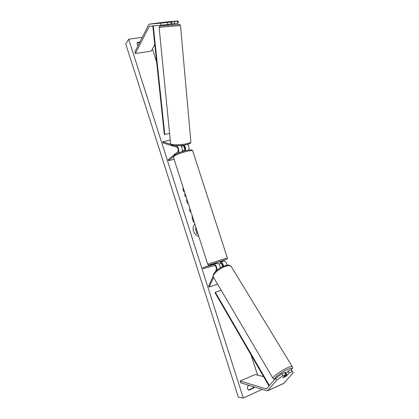 <?xml version="1.0" encoding="UTF-8"?>
<svg xmlns="http://www.w3.org/2000/svg" width="419" height="419" viewBox="0 0 419 419"><rect width="100%" height="100%" fill="white"/><g stroke="black" fill="none" stroke-linecap="round" stroke-linejoin="round"><path stroke-width="0.63" d="M286.036 376.053L286.167 376.293L289.152 372.894L292.195 371.543L291.163 369.71L288.12 371.056L289.152 372.894M281.704 373.9L282.731 375.754L276.666 380.195L275.655 378.347L281.704 373.9L284.784 372.533L285.81 374.382L282.862 377.77L286.167 376.293M276.666 380.195L267.746 390.602L267.065 390.848L240.616 382.798L240.124 381.049L266.447 388.932L275.655 378.347M291.163 369.71L293.232 372.8L283.548 383.542M263.609 376.681L255.302 374.471L240.124 381.049M286.03 373.465L288.12 371.056M285.81 374.382L282.731 375.754M293.232 372.8L292.195 371.543M170.805 22.013L160.692 23.176L160.954 25.192L167.851 24.459L171.062 24.04L170.805 22.013L168.37 22.144L177.478 21.154L177.729 23.171L174.55 23.584L174.294 21.563M160.692 23.176L149.326 24.129L148.745 24.543L134.855 51.977L135.41 53.517L149.3 26.271L160.954 25.192M177.729 23.171L178.248 22.94L178.007 20.95L166.144 21.971L149.326 24.129M154.789 44.582L151.159 51.165L135.41 53.517M165.751 24.679L165.306 25.496M171.853 23.794L174.55 23.584M167.851 24.459L167.59 22.427M178.007 20.95L177.478 21.154M188.712 150.033C189.278 148.174 188.938 146.283 187.686 144.356M185.339 150.714C185.816 148.808 185.444 146.938 184.224 145.115M184.177 150.494L184.664 150.107C185.298 148.473 184.968 147.011 183.684 145.728L183.161 145.571M177.452 153.427L178.3 152.741C179.589 151.914 178.363 146.451 176.818 146.142L175.262 145.665M174.105 159.309L168.532 160.629L168.197 159.592L177.955 151.662C178.567 150.023 178.237 148.556 176.965 147.263L162.86 142.884L162.708 141.811L170.25 140.14M168.532 160.629L173.387 156.711M170.858 144.309L162.708 141.811M180.657 145.55C182.176 147.451 182.621 149.494 181.982 151.688M220.185 262.242L224.175 261.068L220.792 262.184C222.023 262.278 222.95 263.635 223.578 266.259M224.175 261.068C225.443 261.178 226.386 262.566 226.988 265.232M218.975 264.012L221.148 263.294C222.112 263.467 222.751 264.53 223.055 266.484M217.43 263.289L212.423 264.52L202.744 267.71L203.089 268.778L214.528 265.489C215.89 266.117 216.476 267.5 216.293 269.637L215.308 271.758M202.744 267.71L214.172 264.368C216.015 265.059 216.942 267.018 216.937 270.25M213.617 277.441L209.123 287.036L217.545 284.119M213.145 276.399L208.625 286.104L209.123 287.036M216.026 263.472L217.592 263.242L214.172 264.368M220.792 262.184L220.221 262.352M220.431 267.825C219.907 264.97 218.959 263.446 217.592 263.242M220.106 261.519L220.583 263.467M184.334 150.976L184.145 150.405L182.281 150.73M282.961 377.76L284.124 376.424L285.774 375.445L286.957 375.005L285.784 376.346L284.14 377.315M283.406 373.146L285.496 372.35L285.873 373.203M285.899 373.02L286.957 375.005M194.825 223.976C193.149 226.019 192.703 228.407 193.478 231.152C194.437 233.839 196.207 235.572 198.789 236.353M188.524 204.315L186.754 201.759L186.727 198.716M194.144 221.861L193.431 222.07L192.274 218.461L192.18 215.722M183.716 189.315L182.784 188.828L183.663 191.572L184.585 192.033M185.298 194.254L184.58 194.447L185.324 196.762L186.041 196.569M249.415 385.48L247.613 386.276C247.079 388.02 247.503 389.345 248.886 390.241L253.809 388.052L254.055 386.894M262.168 389.371L243.298 398.05L238.343 397.165L125.768 43.969L128.691 39.213L243.298 398.05M152.401 48.913L156.643 62.075M183.611 145.707L184.905 149.73M220.865 261.267L221.096 261.975M221.536 263.347L222.615 266.683M251.117 355.103L257.554 375.068M142.256 37.349L128.691 39.213M138.071 45.619C137.065 44.566 136.84 43.492 137.395 42.392L139.883 42.041M190.975 211.967L190.147 211.841L189.43 209.615L190.048 209.081M248.54 390.031L253.191 387.968L253.437 386.711M137.16 42.942L139.6 42.597M253.191 387.968L253.809 388.052M197.904 233.587L197.019 233.854L195.741 229.853L195.741 226.836M197.019 233.854L195.82 229.816L195.752 226.883M197.899 233.577L197.103 233.818M183.752 189.425L182.815 188.938M185.308 194.28L184.59 194.468M168.831 24.328L167.223 24.616L167.291 25.365L172.104 24.962L172.036 24.208M167.223 24.616L168.847 24.485M181.238 146.21L183.176 145.744L183.129 145.278M170.811 22.034L171.68 21.961L171.895 24.223M269.071 386.114L215.104 292.886L215.329 292.289L221.143 290.236M269.443 385.674L215.329 292.289M152.794 25.821L164.311 134.221L164.782 134.431L169.58 133.394M153.27 25.784L164.782 134.431M163.829 24.889L163.902 25.617M266.898 388.675L266.364 388.916M283.841 383.333L267.746 390.602M152.804 25.894L149.253 26.355M178.929 145.665L176.818 146.142M180.249 152.291L178.3 152.741M225.7 259.555L209.94 264.74M192.787 151.112L192.761 151.029C192.515 149.232 177.137 153.574 174.068 156.318L173.461 157.308L207.709 264.19L227.318 257.858C227.679 258.733 227.135 259.33 225.7 259.654L209.914 264.75C207.897 265.07 208.908 265.379 207.709 264.195M291.226 369.783C292.818 367.693 291.268 367.741 286.58 369.919C280.306 372.952 272.921 378.844 275.032 379.08M274.848 379.295C274.288 379.467 273.686 379.195 273.047 378.477C271.858 377.566 279.792 371.454 286.313 368.301C289.676 366.677 291.65 366.112 292.242 366.599L292.294 366.688M231.215 266.463L231.115 266.306C230.225 265.279 228.146 265.358 224.872 266.536C218.524 268.82 211.715 275.215 213.46 277.174L272.999 378.399M172.099 24.92C180.725 24.218 181.307 24.197 173.854 24.852L167.286 25.329M159.105 27.319L180.51 25.517L190.865 141.8C190.697 142.575 188.849 143.303 185.318 143.989C178.913 145.22 170.266 144.948 170.585 143.555L159.11 27.319L159.77 26.088L162.672 25.784L179.714 24.454L180.51 25.517M190.855 141.716L190.865 141.8C189.859 143.722 191.237 143.413 185.004 144.979C180.647 145.702 176.865 145.88 173.655 145.508C171.732 145.283 170.711 144.655 170.591 143.633M283.605 383.516L267.521 390.786M173.44 157.235L174.367 155.187C176.546 153.579 180.421 152.039 185.984 150.557C190.346 149.541 192.609 149.698 192.761 151.029L227.318 257.863M215.879 263.509L215.701 262.938M291.268 369.83C292.509 368.694 292.834 367.62 292.242 366.599L231.115 266.306L229.24 265.185C229.183 264.829 227.491 265.112 224.165 266.028C218.477 268.322 211.873 273.288 213.376 277.027"/></g></svg>

